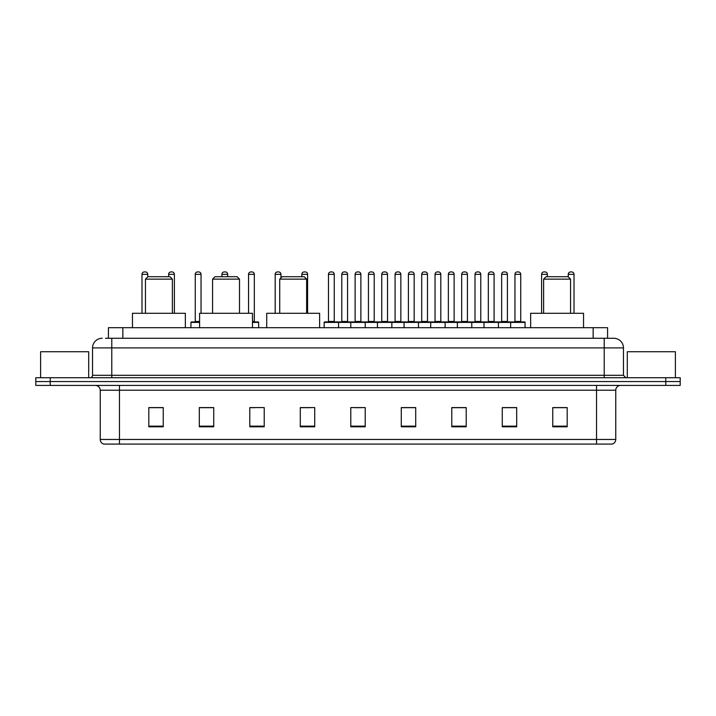 <?xml version="1.0" encoding="UTF-8"?>
<svg xmlns="http://www.w3.org/2000/svg" width="716" height="716" viewBox="0 0 716 716"><rect width="100%" height="100%" fill="white"/><g stroke="black" fill="none" stroke-linecap="round" stroke-linejoin="round"><path stroke-width="1.07" d="M108.42 338.283L108.42 327.704L607.58 327.704L607.58 338.283M105.753 338.283L610.471 338.283M105.529 338.283L111.786 338.283L111.786 347.904L92.543 347.904L92.543 375.309A2.408 2.408 0 0 1 90.144 377.717M102.164 338.283A9.621 9.621 0 0 0 92.543 347.904M623.457 347.904L604.215 347.904L604.215 338.283L613.836 338.283A9.621 9.621 0 0 1 623.457 347.904L623.457 375.309L625.856 377.717M50.227 377.717L35.8 377.717L35.8 381.565L50.227 381.565L35.8 381.565L35.8 385.414L50.227 385.414L50.227 381.565L665.773 381.565L50.227 381.565L50.227 377.717L665.773 377.717L665.773 381.565L680.2 381.565L665.773 381.565L665.773 385.414L50.227 385.414M680.2 377.717L680.2 381.565L680.2 377.717L665.773 377.717M612.055 444.081L596.526 444.081L596.526 439.463L615.76 439.463L615.76 390.22A4.806 4.806 0 0 1 620.566 385.414M611.912 444.081L103.704 444.081A4.806 4.806 0 0 1 100.24 439.463L100.24 390.22C99.954 387.302 98.352 385.7 95.434 385.414M567.188 426.817L567.188 407.583L552.761 407.583L552.761 426.817L567.188 426.817M516.692 426.817L516.692 407.583L502.265 407.583L502.265 426.817L516.692 426.817M466.205 426.817L466.205 407.583L451.778 407.583L451.778 426.817L466.205 426.817M415.71 426.817L415.71 407.583L401.282 407.583L401.282 426.817L415.71 426.817M163.239 426.817L163.239 407.583L148.812 407.583L148.812 426.817L163.239 426.817M213.735 426.817L213.735 407.583L199.308 407.583L199.308 426.817L213.735 426.817M264.222 426.817L264.222 407.583L249.795 407.583L249.795 426.817L264.222 426.817M314.718 426.817L314.718 407.583L300.29 407.583L300.29 426.817L314.718 426.817M365.214 426.817L365.214 407.583L350.786 407.583L350.786 426.817L365.214 426.817M680.2 385.414L680.2 381.565L680.2 385.414L665.773 385.414M460.961 407.681L454.848 407.681M514.24 407.681L508.136 407.681M300.29 407.681L310.484 407.681M249.795 407.681L255.039 407.681M208.732 407.681L201.76 407.681M401.282 407.681L414.886 407.681M407.673 407.681L401.569 407.681M354.393 407.681L361.607 407.681M213.735 407.681L199.308 407.681M163.239 407.681L148.812 407.681M466.205 407.681L451.778 407.681M516.692 407.681L502.265 407.681M567.188 407.681L552.761 407.681M88.694 377.717L88.694 351.744L40.606 351.744L40.606 377.717M145.446 279.133L172.377 279.133L169.969 276.725L147.845 276.725L145.446 279.133L145.446 313.277M172.377 279.133L172.377 313.277M185.355 327.704L185.355 313.277L132.46 313.277L132.46 327.704M212.58 279.133L239.511 279.133L237.103 276.725L214.979 276.725L212.58 279.133L212.58 313.277M239.511 279.133L239.511 313.277M252.488 327.704L252.488 313.277L199.594 313.277L199.594 327.704M279.714 279.133L306.636 279.133L304.237 276.725L282.113 276.725L279.714 279.133L279.714 313.277M306.636 279.133L306.636 313.277M319.622 327.704L319.622 313.277L266.728 313.277L266.728 327.704M543.623 279.133L570.554 279.133L568.155 276.725L546.031 276.725L543.623 279.133L543.623 313.277M570.554 279.133L570.554 313.277M583.54 327.704L583.54 313.277L530.645 313.277L530.645 327.704M675.394 377.717L675.394 351.744L627.305 351.744L627.305 377.717M510.633 327.704L510.633 322.415A0.483 0.483 0 0 1 511.117 321.931L524.586 321.931A0.483 0.483 0 0 1 525.061 322.415L324.142 322.415A0.483 0.483 0 0 1 324.625 321.931L338.095 321.931A0.483 0.483 0 0 1 338.57 322.415L338.57 327.704M334.247 321.448A0.483 0.483 0 0 0 334.721 321.931A0.483 0.483 0 0 1 334.247 321.448L334.247 274.326A2.408 2.408 0 0 0 331.839 271.919L330.882 271.919L331.839 271.919A2.408 2.408 0 0 1 334.247 274.326L328.474 274.326A2.408 2.408 0 0 1 330.882 271.919A2.408 2.408 0 0 0 328.474 274.326L328.474 321.448A0.483 0.483 0 0 1 327.991 321.931A0.483 0.483 0 0 0 328.474 321.448L334.247 321.448M338.095 321.931L324.625 321.931A0.483 0.483 0 0 0 324.142 322.415L324.142 327.704M350.786 327.704L350.786 322.415A0.483 0.483 0 0 1 351.27 321.931L364.73 321.931A0.483 0.483 0 0 1 365.214 322.415L365.214 327.704M360.882 321.448A0.483 0.483 0 0 0 361.365 321.931A0.483 0.483 0 0 1 360.882 321.448L360.882 274.326A2.408 2.408 0 0 0 358.483 271.919L357.517 271.919L358.483 271.919A2.408 2.408 0 0 1 360.882 274.326L355.118 274.326A2.408 2.408 0 0 1 357.517 271.919A2.408 2.408 0 0 0 355.118 274.326L355.118 321.448A0.483 0.483 0 0 1 354.635 321.931A0.483 0.483 0 0 0 355.118 321.448L360.882 321.448M377.43 327.704L377.43 322.415A0.483 0.483 0 0 1 377.905 321.931L391.375 321.931A0.483 0.483 0 0 1 391.858 322.415L391.858 327.704M387.526 321.448A0.483 0.483 0 0 0 388.009 321.931A0.483 0.483 0 0 1 387.526 321.448L387.526 274.326A2.408 2.408 0 0 0 385.119 271.919L384.161 271.919L385.119 271.919A2.408 2.408 0 0 1 387.526 274.326L381.753 274.326A2.408 2.408 0 0 1 384.161 271.919A2.408 2.408 0 0 0 381.753 274.326L381.753 321.448A0.483 0.483 0 0 1 381.279 321.931A0.483 0.483 0 0 0 381.753 321.448L387.526 321.448M404.066 327.704L404.066 322.415A0.483 0.483 0 0 1 404.549 321.931L418.019 321.931A0.483 0.483 0 0 1 418.493 322.415L418.493 327.704M414.17 321.448A0.483 0.483 0 0 0 414.654 321.931A0.483 0.483 0 0 1 414.17 321.448L414.17 274.326A2.408 2.408 0 0 0 411.763 271.919L410.805 271.919L411.763 271.919A2.408 2.408 0 0 1 414.17 274.326L408.397 274.326A2.408 2.408 0 0 1 410.805 271.919A2.408 2.408 0 0 0 408.397 274.326L408.397 321.448A0.483 0.483 0 0 1 407.914 321.931A0.483 0.483 0 0 0 408.397 321.448L414.17 321.448M430.71 327.704L430.71 322.415A0.483 0.483 0 0 1 431.193 321.931L444.654 321.931A0.483 0.483 0 0 1 445.137 322.415L445.137 327.704M440.814 321.448A0.483 0.483 0 0 0 441.289 321.931A0.483 0.483 0 0 1 440.814 321.448L440.814 274.326A2.408 2.408 0 0 0 438.407 271.919L437.44 271.919L438.407 271.919A2.408 2.408 0 0 1 440.814 274.326L435.042 274.326A2.408 2.408 0 0 1 437.44 271.919A2.408 2.408 0 0 0 435.042 274.326L435.042 321.448A0.483 0.483 0 0 1 434.558 321.931A0.483 0.483 0 0 0 435.042 321.448L440.814 321.448M457.354 327.704L457.354 322.415A0.483 0.483 0 0 1 457.837 321.931L471.298 321.931A0.483 0.483 0 0 1 471.781 322.415L471.781 327.704M467.45 321.448A0.483 0.483 0 0 0 467.933 321.931A0.483 0.483 0 0 1 467.45 321.448L467.45 274.326A2.408 2.408 0 0 0 465.051 271.919L464.084 271.919L465.051 271.919A2.408 2.408 0 0 1 467.45 274.326L461.677 274.326A2.408 2.408 0 0 1 464.084 271.919A2.408 2.408 0 0 0 461.677 274.326L461.677 321.448A0.483 0.483 0 0 1 461.202 321.931A0.483 0.483 0 0 0 461.677 321.448L467.45 321.448M483.998 327.704L483.998 322.415A0.483 0.483 0 0 1 484.472 321.931L497.942 321.931A0.483 0.483 0 0 1 498.425 322.415L498.425 327.704M494.094 321.448A0.483 0.483 0 0 0 494.577 321.931A0.483 0.483 0 0 1 494.094 321.448L494.094 274.326A2.408 2.408 0 0 0 491.686 271.919L490.728 271.919L491.686 271.919A2.408 2.408 0 0 1 494.094 274.326L488.321 274.326A2.408 2.408 0 0 1 490.728 271.919A2.408 2.408 0 0 0 488.321 274.326L488.321 321.448A0.483 0.483 0 0 1 487.838 321.931A0.483 0.483 0 0 0 488.321 321.448L494.094 321.448M520.738 321.448A0.483 0.483 0 0 0 521.212 321.931A0.483 0.483 0 0 1 520.738 321.448L520.738 274.326A2.408 2.408 0 0 0 518.33 271.919L517.373 271.919L518.33 271.919A2.408 2.408 0 0 1 520.738 274.326L514.965 274.326A2.408 2.408 0 0 1 517.373 271.919A2.408 2.408 0 0 0 514.965 274.326L514.965 321.448A0.483 0.483 0 0 1 514.482 321.931A0.483 0.483 0 0 0 514.965 321.448L520.738 321.448M511.117 321.931L524.586 321.931A0.483 0.483 0 0 1 525.061 322.415L525.061 327.704M351.413 321.931L337.943 321.931M341.792 274.326A2.408 2.408 0 0 1 344.199 271.919L345.157 271.919A2.408 2.408 0 0 1 347.564 274.326L341.792 274.326L341.792 321.448A0.483 0.483 0 0 1 341.317 321.931M347.564 274.326L347.564 321.448A0.483 0.483 0 0 0 348.048 321.931M378.057 321.931L364.587 321.931M368.436 274.326A2.408 2.408 0 0 1 370.843 271.919L371.801 271.919A2.408 2.408 0 0 1 374.208 274.326L368.436 274.326L368.436 321.448A0.483 0.483 0 0 1 367.952 321.931M374.208 274.326L374.208 321.448A0.483 0.483 0 0 0 374.683 321.931M404.692 321.931L391.231 321.931M395.08 274.326A2.408 2.408 0 0 1 397.478 271.919L398.445 271.919A2.408 2.408 0 0 1 400.844 274.326L395.08 274.326L395.08 321.448A0.483 0.483 0 0 1 394.597 321.931M400.844 274.326L400.844 321.448A0.483 0.483 0 0 0 401.327 321.931M431.336 321.931L417.875 321.931M421.715 274.326A2.408 2.408 0 0 1 424.123 271.919L425.089 271.919A2.408 2.408 0 0 1 427.488 274.326L421.715 274.326L421.715 321.448A0.483 0.483 0 0 1 421.241 321.931M427.488 274.326L427.488 321.448A0.483 0.483 0 0 0 427.971 321.931M457.98 321.931L444.511 321.931M448.359 274.326A2.408 2.408 0 0 1 450.767 271.919L451.724 271.919A2.408 2.408 0 0 1 454.132 274.326L448.359 274.326L448.359 321.448A0.483 0.483 0 0 1 447.876 321.931M454.132 274.326L454.132 321.448A0.483 0.483 0 0 0 454.615 321.931M484.616 321.931L471.155 321.931M475.003 274.326A2.408 2.408 0 0 1 477.402 271.919L478.369 271.919A2.408 2.408 0 0 1 480.776 274.326L475.003 274.326L475.003 321.448A0.483 0.483 0 0 1 474.52 321.931M480.776 274.326L480.776 321.448A0.483 0.483 0 0 0 481.25 321.931M511.26 321.931L497.799 321.931M501.648 274.326A2.408 2.408 0 0 1 504.046 271.919L505.013 271.919A2.408 2.408 0 0 1 507.411 274.326L501.648 274.326L501.648 321.448A0.483 0.483 0 0 1 501.164 321.931M507.411 274.326L507.411 321.448A0.483 0.483 0 0 0 507.895 321.931M147.756 276.824L147.756 274.326A2.408 2.408 0 0 0 145.348 271.919L144.39 271.919A2.408 2.408 0 0 0 141.983 274.326L141.983 313.277M174.391 313.277L174.391 274.326A2.408 2.408 0 0 0 171.992 271.919L171.026 271.919A2.408 2.408 0 0 0 168.627 274.326L168.627 276.725M199.594 322.415L190.939 322.415A0.483 0.483 0 0 1 191.414 321.931L199.594 321.931M195.262 274.326A2.408 2.408 0 0 1 197.67 271.919L198.627 271.919A2.408 2.408 0 0 1 201.035 274.326L195.262 274.326L195.262 321.448A0.483 0.483 0 0 1 194.788 321.931M201.035 274.326L201.035 313.277M190.939 322.415L190.939 327.704M227.679 276.725L227.679 274.326A2.408 2.408 0 0 0 225.272 271.919L224.314 271.919A2.408 2.408 0 0 0 221.906 274.326L221.906 276.725M258.646 327.704L258.646 322.415A0.483 0.483 0 0 0 258.163 321.931L252.488 321.931M254.323 274.326L248.55 274.326A2.408 2.408 0 0 1 250.949 271.919L251.916 271.919A2.408 2.408 0 0 1 254.323 274.326L254.323 321.448A0.483 0.483 0 0 0 254.798 321.931M248.55 274.326L248.55 313.277M280.958 277.88L280.958 274.326A2.408 2.408 0 0 0 278.56 271.919L277.593 271.919A2.408 2.408 0 0 0 275.186 274.326L275.186 313.277M307.603 313.277L307.603 274.326A2.408 2.408 0 0 0 305.195 271.919L304.237 271.919A2.408 2.408 0 0 0 301.83 274.326L301.83 276.725M351.27 321.931L364.73 321.931M377.905 321.931L391.375 321.931M404.549 321.931L418.019 321.931M431.193 321.931L444.654 321.931M457.837 321.931L471.298 321.931M484.472 321.931L497.942 321.931M547.373 276.725L547.373 274.326A2.408 2.408 0 0 0 544.974 271.919L544.008 271.919A2.408 2.408 0 0 0 541.609 274.326L541.609 313.277M574.017 313.277L574.017 274.326A2.408 2.408 0 0 0 571.61 271.919L570.652 271.919A2.408 2.408 0 0 0 568.244 274.326L568.244 276.824M122.848 338.283L122.848 327.704M593.152 338.283L593.152 327.704M111.786 377.717L111.786 375.309L623.457 375.309M92.543 375.309L111.786 375.309L111.786 347.904L604.215 347.904L604.215 377.717M596.526 385.414L596.526 390.22L100.24 390.22M615.76 390.22L596.526 390.22L596.526 439.463L119.474 439.463L119.474 444.081M100.24 439.463L119.474 439.463L119.474 385.414M365.214 426.145L350.786 426.145M314.718 426.145L300.29 426.145M264.222 426.145L249.795 426.145M213.735 426.145L199.308 426.145M163.239 426.145L148.812 426.145M415.71 426.145L401.282 426.145M466.205 426.145L451.778 426.145M516.692 426.145L502.265 426.145M567.188 426.145L552.761 426.145M341.792 321.448L347.564 321.448M368.436 321.448L374.208 321.448M395.08 321.448L400.844 321.448M421.715 321.448L427.488 321.448M448.359 321.448L454.132 321.448M475.003 321.448L480.776 321.448M501.648 321.448L507.411 321.448M147.756 274.326L141.983 274.326M174.391 274.326L168.627 274.326M195.262 321.448L199.594 321.448M227.679 274.326L221.906 274.326M258.646 322.415L252.488 322.415M252.488 321.448L254.323 321.448M280.958 274.326L275.186 274.326M307.603 274.326L301.83 274.326M547.373 274.326L541.609 274.326M574.017 274.326L568.244 274.326M612.296 444.081C614.471 443.311 615.626 441.772 615.76 439.463"/></g></svg>
